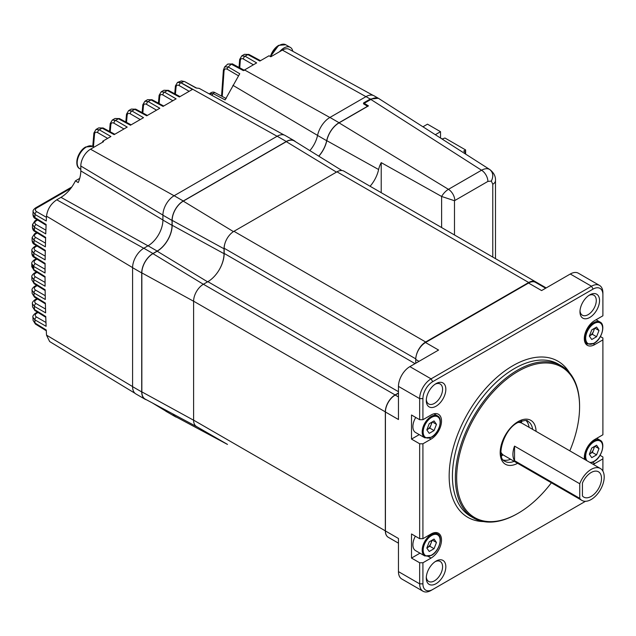 <?xml version="1.0" encoding="UTF-8"?>
<svg xmlns="http://www.w3.org/2000/svg" width="636" height="636" viewBox="0 0 636 636"><rect width="100%" height="100%" fill="white"/><g stroke="black" fill="none" stroke-linecap="round" stroke-linejoin="round"><path stroke-width="0.95" d="M579.746 498.346L579.746 483.758A18.444 10.645 120 0 1 600.384 468.493A18.444 10.645 120 0 1 604.2 476.936A18.444 10.645 120 0 1 596.147 495.492A18.444 10.645 120 0 1 581.94 500.437A18.444 10.645 120 0 1 579.746 498.346L514.54 460.695L514.54 446.114L579.746 483.758M500.866 452.029A18.444 10.645 120 0 0 503.688 455.257L581.94 500.437M514.54 446.114A18.444 10.645 120 0 0 512.91 454.343A18.444 10.645 120 0 0 514.54 460.695M600.384 468.493L522.132 423.314A18.444 10.645 120 0 0 517.927 422.487M431.582 540.489A5.899 3.411 -60 0 1 431.025 543.144A5.899 3.411 -60 0 1 427.408 547.636A5.899 3.411 -60 0 1 426.883 547.906M429.236 541.84L434.054 539.058L436.463 542.484L434.054 548.693L429.236 551.476L426.828 548.049L429.236 541.84M435.04 532.586L437.496 534.002A12.68 7.322 120 0 0 431.16 534.63A12.68 7.322 120 0 0 422.876 545.807A12.68 7.322 120 0 0 424.816 555.967L415.523 550.601A12.68 7.322 -60 0 1 415.38 536.212M426.867 547.954L429.817 546.245L432.186 540.139M434.054 548.693L429.817 546.245M436.463 542.484L432.289 540.075M521.099 421.088A54.41 31.41 -60 0 1 520.59 422.678M502.368 454.239A54.41 31.41 -60 0 1 501.248 455.479M501.438 456.274A50.721 29.288 120 0 0 502.909 454.724M521.282 422.908A50.721 29.288 120 0 0 521.886 420.865M226.988 444.111A13.833 7.99 -60 0 0 227.044 444.143L196.476 426.494A13.833 7.99 -60 0 1 193.606 420.158L193.606 301.194A13.833 7.99 -60 0 1 203.393 284.252L207.877 281.661A23.055 13.308 120 0 0 224.174 253.422L224.174 248.247A13.833 7.99 -60 0 1 233.961 231.305L336.985 171.823A13.833 7.99 -60 0 1 343.901 171.14L535.623 281.82A13.833 7.99 120 0 0 528.707 282.503L425.675 341.993A13.833 7.99 120 0 0 416.445 354.872M537.261 283.394A13.833 7.99 120 0 0 535.623 281.82M398.462 392.992L395.107 394.932A13.833 7.99 120 0 0 385.329 411.874L385.329 530.845A13.833 7.99 120 0 0 387.014 536.22M433.927 413.813L437.496 415.872A12.68 7.322 120 0 0 431.16 416.5A12.68 7.322 120 0 0 422.876 427.67A12.68 7.322 120 0 0 424.816 437.83L415.523 432.472A12.68 7.322 -60 0 1 415.745 417.447M426.828 429.92L429.236 423.703L434.054 420.921L436.463 424.355L434.054 430.564L429.236 433.347L426.828 429.92M436.463 424.355L432.289 421.946M434.054 430.564L429.817 428.115L432.186 422.002M429.817 428.115L426.867 429.817M431.582 422.352A5.899 3.411 -60 0 1 431.025 425.007A5.899 3.411 -60 0 1 427.408 429.507A5.899 3.411 -60 0 1 426.883 429.769M419.259 434.619L411.508 439.094L419.657 443.801L422.916 443.801L422.916 538.676L419.657 538.676L411.508 533.97L411.508 558.066L419.657 562.773L419.657 583.856A16.139 9.317 120 0 0 423.004 591.242A16.139 9.317 120 0 0 431.073 590.447L585.478 501.295L432.703 589.5A13.833 7.99 120 0 1 422.916 583.856L422.916 562.773L419.657 562.773M419.657 443.801L419.657 538.676M602.896 313.914L602.896 292.83A16.139 9.317 120 0 0 599.557 285.445A16.139 9.317 120 0 0 591.488 286.24L431.073 378.857A16.139 9.317 120 0 0 419.657 398.621L419.657 419.704L422.916 419.704L431.073 414.998A14.755 8.522 -60 0 1 438.45 414.267A14.755 8.522 -60 0 1 440.708 426.096A14.755 8.522 -60 0 1 431.073 439.094L422.916 443.801M411.508 439.094L411.508 414.998L419.657 419.704M398.462 396.928L395.202 395.051A13.833 7.99 -60 0 0 385.424 411.993L385.424 530.957L398.462 538.493L398.462 571.621A16.139 9.317 -60 0 0 401.809 579.006L423.004 591.242M415.745 363.236L415.745 359.467A13.833 7.99 -60 0 1 425.524 342.526L438.57 350.054L409.878 366.622A16.139 9.317 -60 0 0 398.462 386.386L398.462 419.522L385.424 411.993M422.916 419.704L422.916 398.621A13.833 7.99 120 0 1 432.703 381.68L593.118 289.07A13.833 7.99 120 0 1 602.896 294.714L602.896 315.798L594.747 320.504A14.755 8.522 -60 0 0 585.104 333.502A14.755 8.522 -60 0 0 587.37 345.332A14.755 8.522 -60 0 0 594.747 344.601L593.324 343.782M395.202 395.051L398.462 393.167M545.648 288.235L535.472 282.36A13.833 7.99 -60 0 0 528.556 283.044L425.524 342.526M599.557 285.445L578.363 273.21A16.139 9.317 -60 0 0 570.293 274.005L541.602 290.572L528.556 283.044M398.462 543.168L388.286 537.293A13.833 7.99 -60 0 1 385.424 530.957M593.181 464.336A14.755 8.522 -60 0 0 594.747 463.572L602.896 458.866L602.896 456.982L600.05 455.336M594.747 344.601L602.896 339.894L602.896 338.01L600.416 336.579M602.896 339.894L602.896 434.77L594.747 439.476A14.755 8.522 -60 0 0 584.428 459.279M602.896 458.866L602.896 471.125M419.983 553.177L411.508 558.066M422.916 538.676L431.073 533.97A14.755 8.522 -60 0 1 438.45 533.238A14.755 8.522 -60 0 1 440.708 545.068A14.755 8.522 -60 0 1 431.073 558.066L422.916 562.773M589.755 317.475A13.833 7.99 -60 0 1 579.976 311.823A13.833 7.99 -60 0 1 589.755 294.881L589.755 294.881A13.833 7.99 -60 0 1 599.541 300.534A13.833 7.99 -60 0 1 589.755 317.475M436.058 583.689A13.833 7.99 -60 0 1 426.279 578.037A13.833 7.99 -60 0 1 436.058 561.095L436.058 561.095A13.833 7.99 -60 0 1 445.836 566.748A13.833 7.99 -60 0 1 436.058 583.689M436.058 406.213A13.833 7.99 -60 0 1 426.279 400.561A13.833 7.99 -60 0 1 436.058 383.619L436.058 383.619A13.833 7.99 -60 0 1 445.836 389.272A13.833 7.99 -60 0 1 436.058 406.213M602.896 294.714L602.896 292.83M588.904 295.422A11.527 6.654 -60 0 1 593.889 295.255A11.527 6.654 -60 0 1 595.654 304.493A11.527 6.654 -60 0 1 588.125 314.653A11.527 6.654 -60 0 1 582.361 315.218A11.527 6.654 -60 0 1 580.008 310.821M435.207 561.636A11.527 6.654 -60 0 1 440.192 561.469A11.527 6.654 -60 0 1 441.956 570.707A11.527 6.654 -60 0 1 434.428 580.867A11.527 6.654 -60 0 1 428.664 581.431A11.527 6.654 -60 0 1 426.311 577.035M435.207 384.16A11.527 6.654 -60 0 1 440.192 383.993A11.527 6.654 -60 0 1 441.956 393.231A11.527 6.654 -60 0 1 434.428 403.383A11.527 6.654 -60 0 1 428.664 403.955A11.527 6.654 -60 0 1 426.311 399.559M569.816 450.845A86.917 50.18 120 0 0 579.587 406.817L579.587 406.062A87.84 50.713 120 0 0 561.389 365.851A87.84 50.713 120 0 0 517.473 370.2A87.84 50.713 120 0 0 460.09 447.601A87.84 50.713 120 0 0 473.55 517.99A87.84 50.713 120 0 0 517.473 513.642L518.125 513.268A86.917 50.18 120 0 0 551.372 482.788M579.587 406.817A86.917 50.18 120 0 0 518.125 371.329A86.917 50.18 120 0 0 456.664 477.779A86.917 50.18 120 0 0 518.125 513.268L517.473 513.642M529.049 427.305A23.055 13.308 120 0 0 526.171 420.682M503.426 460.074A23.055 13.308 120 0 0 510.605 459.248M134.983 393.286L49.656 341.564L46.508 335.124L46.269 330.005L35.02 323.048A2.305 1.328 -58.3 0 0 35.465 324.082L33.08 320.401L35.02 323.048L34.877 319.836L32.937 317.269C32.5 316.267 33.326 314.931 35.441 313.246L37.413 312.109M45.768 317.277L34.916 310.567A2.305 1.328 -58.3 0 1 34.471 309.533L45.744 316.497L46.118 326.316L34.877 319.836A2.305 1.375 -60 0 1 36.506 317.014L45.959 322.468M35.441 313.246A2.305 1.328 -120 0 1 36.562 313.341C34.797 314.574 34.773 315.798 36.506 317.014M364.833 103.676L364.396 104.312M143.752 248.279L56.755 199.799C50.872 203.774 47.454 209.22 46.508 216.145L46.269 220.994L35.02 214.499L33.08 211.573L32.937 214.539L34.877 217.536L46.118 224.492L45.744 233.873L34.471 227.362A2.305 1.375 -60 0 1 36.101 224.532L45.879 230.176M32.428 227.45L32.531 224.484L34.471 227.362L34.368 230.399A2.305 1.328 -58.3 0 0 34.813 231.432C33.477 230.916 32.682 229.58 32.428 227.45L34.368 230.399L45.633 237.371L45.363 246.832L34.082 240.305A2.305 1.375 -60 0 1 35.711 237.482L45.458 243.111M32.07 240.448L32.134 237.482L34.082 240.305L34.01 243.357A2.305 1.328 -58.3 0 0 34.455 244.391C33.12 243.85 32.325 242.539 32.07 240.448L34.01 243.357L45.291 250.33L45.132 259.87L33.835 253.343A2.305 1.375 -60 0 1 35.465 250.52L45.18 256.133M33.74 268.002L31.8 265.236L31.8 266.738L33.74 269.545L33.74 266.468L45.037 272.995L45.092 263.384L33.803 256.403L33.835 253.343L31.895 250.568C31.506 249.654 32.341 248.39 34.4 246.76L36.403 245.599M34.924 310.567L32.531 306.846L34.471 309.533L34.368 306.361L45.633 312.856L45.363 303.086L34.082 296.106A2.305 1.328 -58.3 0 0 34.527 297.147L32.134 293.379L34.082 296.106L34.01 292.981L45.291 299.484L45.132 289.762L33.835 282.781A2.305 1.328 -58.3 0 0 34.28 283.815L31.895 280.007L33.835 282.781L33.803 279.681L45.092 286.2L45.037 276.533L33.74 269.545A2.305 1.328 -58.3 0 0 34.185 270.578L31.8 266.73M253.398 64.785L243.429 59.029C241.648 58.17 240.607 58.687 240.297 60.579L239.661 59.474L241.728 55.889L245.059 56.207L247.849 54.601L259.854 61.056L269.012 55.761L270.817 56.771L282.376 50.093A13.976 8.069 -60 0 1 289.285 49.354L373.054 95.36M247.849 54.601L244.439 54.322L248.97 54.465A2.305 1.328 -61.7 0 0 247.849 54.601M232.903 64.164A2.305 1.336 118.2 0 0 232.665 63.958A2.305 1.336 118.2 0 0 231.536 64.085A2.305 1.336 118.2 0 0 231.345 64.22L243.389 70.62L256.658 62.9L245.059 56.207A2.305 1.375 -60 0 0 243.429 59.029M232.657 63.95L227.791 64.053L231.345 64.22L228.221 66.947L239.748 73.72L225.112 99.9L213.203 93.643L211.756 95.265M227.791 64.053L224.651 66.907L228.221 66.947A2.305 1.367 -59.7 0 0 227.235 69.229C225.319 68.402 224.246 69.093 224.023 71.296L223.379 70.191L221.551 96.092M184.726 81.639L196.007 87.983L199.211 88.372L284.109 134.999M184.591 81.551L181.435 80.939L183.995 81.472L180.918 82.672L177.539 82.386L181.363 80.955M189.162 91.322L179.177 85.558C177.412 84.707 176.371 85.208 176.053 87.068L175.409 85.939L177.492 82.41L180.918 82.672L277.105 136.271M56.755 199.799L60.992 197.351C66.923 193.734 71.733 188.232 75.422 180.855L78.236 182.548A23.158 13.372 120 0 0 80.804 170.901L80.804 166.012A13.73 7.926 -60 0 1 90.511 149.198L103.557 141.669L102.746 141.216L110.91 136.501L99.296 129.8L102.118 128.17L98.707 127.9L103.239 128.035A2.305 1.328 -61.7 0 0 102.118 128.17L114.138 134.633L127.208 127.089L115.601 120.387L118.423 118.757L115.013 118.487L119.544 118.622A2.305 1.328 -61.7 0 0 118.423 118.757L130.444 125.22L143.513 117.676L131.906 110.974L134.721 109.344L131.31 109.074L135.842 109.209A2.305 1.328 -61.7 0 0 134.721 109.344L146.741 115.808L159.811 108.263L148.204 101.561L151.026 99.932L147.616 99.661L152.147 99.796A2.305 1.328 -61.7 0 0 151.026 99.932L163.047 106.395L176.116 98.85L164.509 92.148L167.332 90.519L163.921 90.248L168.453 90.392A2.305 1.328 -61.7 0 0 167.332 90.519L179.352 96.982L192.422 89.438L180.815 82.736A2.305 1.375 -60 0 0 179.177 85.558M75.422 180.855L79.691 178.39M102.746 141.216A1255.846 725.064 -120 0 0 102.65 142.186M32.937 214.539C33.183 216.709 33.978 218.053 35.322 218.577A2.305 1.328 -58.3 0 1 34.877 217.536L35.02 214.499A2.305 1.375 -60 0 1 36.65 211.669C34.924 210.452 34.94 209.228 36.697 208.004L70.89 188.264M94.541 134.132L93.897 132.996L95.964 129.482L99.296 129.8A2.305 1.375 -60 0 0 97.666 132.622C95.901 131.763 94.859 132.264 94.541 134.132L93.452 146.813M110.839 124.72L110.203 123.583L112.27 120.069L115.601 120.387A2.305 1.375 -60 0 0 113.971 123.209C112.206 122.351 111.157 122.859 110.839 124.72L110.219 131.787M127.144 115.307L126.508 114.17L128.575 110.656L131.906 110.974A2.305 1.375 -60 0 0 130.277 113.796C128.504 112.938 127.462 113.447 127.144 115.307L126.516 122.374M143.442 105.894L142.806 104.757L144.873 101.243L148.204 101.561A2.305 1.375 -60 0 0 146.574 104.384C144.809 103.525 143.768 104.034 143.442 105.894L142.822 112.962M159.747 96.481L159.111 95.344L161.178 91.83L164.509 92.148A2.305 1.375 -60 0 0 162.88 94.971C161.115 94.12 160.065 94.621 159.747 96.481L159.127 103.549M215.214 92.792A2.305 1.351 117.6 0 0 215.143 92.745A2.305 1.351 117.6 0 0 214.022 92.88A2.305 1.351 117.6 0 0 213.203 93.643L209.649 93.635M226.193 98.516L215.119 92.737A2.305 1.351 117.6 0 0 215.127 92.737C213.617 91.679 211.796 91.966 209.689 93.595L209.371 93.953M32.531 224.484L34.559 221.741M32.531 224.492L35.028 220.764A2.305 1.328 -120 0 1 36.157 220.867C34.384 222.099 34.368 223.323 36.101 224.532M32.134 237.482L34.638 233.722A2.305 1.328 -120 0 1 35.759 233.817C33.994 235.05 33.978 236.274 35.711 237.482M34.4 246.76A2.305 1.328 -120 0 1 35.521 246.855C33.748 248.088 33.732 249.312 35.465 250.52M31.856 253.549L33.803 256.403A2.305 1.328 -58.3 0 0 34.249 257.437C32.913 256.88 32.118 255.585 31.856 253.549M34.304 259.885A2.305 1.328 -120 0 1 35.425 259.981C33.66 261.213 33.644 262.437 35.37 263.646A2.305 1.375 -60 0 0 33.74 266.468L31.8 263.741C31.426 262.755 32.261 261.476 34.304 259.885L36.316 258.717M34.36 273.09A2.305 1.328 -120 0 1 35.489 273.194C33.716 274.426 33.7 275.65 35.433 276.859A2.305 1.375 -60 0 0 33.803 279.681L31.856 276.994C31.458 276.016 32.293 274.72 34.36 273.09L36.371 271.93M34.575 286.391A2.305 1.328 -120 0 1 35.696 286.486C33.923 287.718 33.907 288.943 35.64 290.159A2.305 1.375 -60 0 0 34.01 292.981L32.07 290.326C31.657 289.348 32.492 288.036 34.575 286.391L36.57 285.23M34.932 299.771A2.305 1.328 -120 0 1 36.053 299.874C34.288 301.106 34.265 302.331 35.998 303.539A2.305 1.375 -60 0 0 34.368 306.361L32.428 303.754C31.999 302.776 32.834 301.448 34.932 299.771L36.92 298.626M440.525 138.036L440.525 131.7L427.479 124.171L422.94 126.795M435.318 134.705L440.525 131.7M464.089 153.101L465.632 152.219L463.676 151.09L465.632 149.961L444.962 138.02L442.322 138.942L440.963 138.314M465.632 149.961L465.632 154.087M582.433 483.058L582.433 495.945M582.441 495.937A14.636 8.451 120 0 0 583.84 497.145A14.636 8.451 120 0 0 595.121 493.218A14.636 8.451 120 0 0 601.513 478.487A14.636 8.451 120 0 0 598.476 471.785A14.636 8.451 120 0 0 582.441 483.058M594.103 446.655A5.899 3.411 -60 0 1 589.93 453.81A5.899 3.411 -60 0 1 589.405 454.072M145.008 399.209L135.881 393.938A15.884 9.174 -60 0 1 132.59 386.664L132.59 267.692A15.884 9.174 -60 0 1 143.823 248.239L148.061 245.79A21.004 12.124 120 0 0 162.911 220.064L162.911 215.175A15.884 9.174 -60 0 1 174.145 195.721L277.177 136.231A15.884 9.174 -60 0 1 285.119 135.444L294.245 140.715A15.884 9.174 120 0 0 286.303 141.502L183.271 200.992A15.884 9.174 120 0 0 172.038 220.446L172.038 225.335A21.004 12.124 -60 0 1 157.187 251.061L152.95 253.51A15.884 9.174 120 0 0 141.717 272.963L141.717 391.935A15.884 9.174 120 0 0 145.008 399.209A15.884 9.174 120 0 0 146.463 399.782M172.913 413.941A15.884 9.174 120 0 0 175.329 416.715A15.884 9.174 120 0 0 176.784 417.288M175.329 416.715L166.203 411.444A15.884 9.174 -60 0 1 164.048 409.194M309.843 150.613A20.988 12.116 120 0 0 317.547 135.436A18.19 10.502 -60 0 1 329.933 117.445L366.01 96.616A16.131 9.317 -60 0 1 374.079 95.813L378.969 98.636A16.131 9.317 120 0 0 370.899 99.439L363.434 103.755L367.672 106.347M379.668 99.121A16.131 9.317 120 0 0 378.969 98.636M318.747 156.138A20.988 12.116 -60 0 0 326.673 140.707A18.19 10.502 120 0 1 339.06 122.716L367.672 106.196M295.478 141.693A15.884 9.174 120 0 0 294.245 140.715M591.758 329.877L596.576 327.095L598.985 330.521L596.576 336.73L591.758 339.513L589.349 336.086L591.758 329.877M589.389 335.991L592.339 334.282L594.708 328.168M596.576 336.73L592.339 334.282M598.985 330.521L594.811 328.112M594.103 328.526A5.899 3.411 -60 0 1 593.547 331.181A5.899 3.411 -60 0 1 589.93 335.673A5.899 3.411 -60 0 1 589.405 335.943M195.3 425.532A13.833 7.99 120 0 0 196.699 426.677A13.833 7.99 120 0 0 197.176 426.899M224.731 244.192A13.833 7.99 120 0 0 224.031 248.787L224.031 253.677A23.055 13.308 -60 0 1 219.325 269.616M381.218 192.676L381.218 162.641A16.139 9.317 120 0 0 378.611 169.518A23.039 13.3 -60 0 1 370.096 186.253M226.337 443.737A13.833 7.99 120 0 0 227.02 444.182A13.833 7.99 120 0 0 227.497 444.405M196.699 426.677L145.246 399.13A15.701 9.071 -60 0 1 141.844 391.863L141.844 272.892A15.701 9.071 -60 0 1 152.95 253.653L157.187 251.212A21.187 12.227 120 0 0 172.165 225.263L172.165 220.374A15.701 9.071 -60 0 1 183.271 201.135L286.303 141.653A15.701 9.071 -60 0 1 294.301 140.961L341.89 170.512M318.835 156.194A21.163 12.219 120 0 0 326.801 140.675A18.007 10.399 -60 0 1 339.06 122.867L368.467 105.886L364.213 103.302M381.218 162.641L441.615 196.46L454.486 200.73L454.486 234.978M363.577 102.913L370.247 99.065L378.325 98.27M454.486 200.73A4.738 2.735 120 0 1 454.804 200.523L487.892 181.419A9.222 5.327 60 0 0 481.547 170.225C484.719 168.5 487.43 168.254 489.68 169.47L378.651 98.469M227.02 444.182L175.568 416.636A15.701 9.071 -60 0 1 173.151 414.068M487.892 181.419L491.35 181.077L492.781 184.249A9.222 5.327 0 0 0 495.484 180.481L495.484 180.481A9.222 5.327 0 0 0 495.484 180.473C495.722 176.379 493.854 172.754 489.887 169.597M292.799 51.285A12.911 7.457 120 0 0 290.318 47.382A12.911 7.457 120 0 0 283.863 48.026A12.911 7.457 120 0 0 279.601 51.699M270.88 56.731A12.911 7.457 -60 0 1 279.307 45.395A12.911 7.457 -60 0 1 285.763 44.758L278.687 45.331L270.427 56.556A12.33 7.123 -60 0 1 278.56 45.442M76.829 162.188A12.33 7.123 -60 0 1 85.55 147.083M591.758 448.006L596.576 445.224L598.985 448.65L596.576 454.867L591.758 457.65L589.349 454.215L591.758 448.006M589.389 454.12L592.339 452.419L594.708 446.305M596.576 454.867L592.339 452.419M598.985 448.65L594.811 446.241M431.645 535.48A11.989 6.924 120 0 0 423.171 550.164A11.989 6.924 120 0 0 431.645 555.053A11.989 6.924 120 0 0 440.12 540.369A11.989 6.924 120 0 0 431.645 535.48M425.675 341.993L233.961 231.305M224.174 248.247L415.761 358.855M336.985 171.823L528.707 282.503M385.329 530.845L193.606 420.158M193.606 301.194L385.329 411.874M395.107 394.932L203.393 284.252M207.877 281.661L398.462 391.697M415.062 363.633L224.174 253.422M431.645 417.343A11.989 6.924 120 0 0 423.171 432.027A11.989 6.924 120 0 0 431.645 436.924A11.989 6.924 120 0 0 440.12 422.24A11.989 6.924 120 0 0 431.645 417.343M429.443 438.156L431.073 439.094M422.916 583.856L419.657 583.856L398.462 571.621M398.462 386.386L419.657 398.621L422.916 398.621M432.703 381.68L431.073 378.857L409.878 366.622M415.745 359.467L419.005 361.351M570.293 274.005L591.488 286.24L593.118 289.07M594.747 463.572L592.498 462.277M428.41 556.532L431.073 558.066M483.432 521.568A90.145 52.049 -60 0 1 450.996 457.507A90.145 52.049 -60 0 1 512.91 365.684A90.145 52.049 -60 0 1 569.427 372.617M473.55 517.99L470.616 516.297A87.84 50.713 -60 0 1 457.157 445.908A87.84 50.713 -60 0 1 514.54 368.506A87.84 50.713 -60 0 1 558.456 364.158L561.389 365.851M517.609 463.294A25.361 14.644 -60 0 1 500.19 452.347A25.361 14.644 -60 0 1 518.125 421.589A25.361 14.644 -60 0 1 536.053 431.351M514.19 461.323A23.055 13.308 -60 0 1 504.968 461.323C495.802 458.532 503.06 429.777 517.648 422.646C524.175 420.221 527.634 419.8 528.023 421.39A23.055 13.308 -60 0 1 532.634 429.38M36.562 313.341L38.033 312.491M132.59 386.585L46.508 335.124M46.508 216.145L132.59 267.613M240.297 60.579L239.74 67.821M282.376 50.093L365.946 96.656M329.861 117.485L244.494 69.92M317.555 135.389L232.903 85.311M224.023 71.296L222.234 96.449M238.103 75.573L227.235 69.229M174.081 195.753L90.511 149.198M80.804 166.012L162.911 215.095M162.911 219.992L80.804 170.901M60.992 197.351L147.997 245.83M107.651 138.378L97.666 132.622M36.65 211.669L46.444 217.329M36.697 208.004A2.305 1.328 -120 0 0 35.576 207.9C33.597 209.419 32.762 210.643 33.08 211.581M123.948 128.965L113.971 123.209M140.254 119.56L130.277 113.796M156.551 110.147L146.574 104.384M172.857 100.734L162.88 94.971M176.053 87.068L175.425 94.136M174.725 93.762L175.417 85.908M36.157 220.867L37.643 220.008M35.759 233.817L37.262 232.951M35.521 246.855L37.031 245.981M35.37 263.646L45.061 269.243M35.425 259.981L36.944 259.106M31.8 265.236L31.8 263.749M35.433 276.859L45.053 282.416M35.489 273.194L36.999 272.319M35.64 290.159L45.22 295.684M35.696 286.486L37.198 285.62M35.998 303.539L45.514 309.032M36.053 299.874L37.54 299.015M172.038 225.335L162.911 220.064M162.911 215.175L172.038 220.446M148.061 245.79L157.187 251.061M152.95 253.51L143.823 248.239M132.59 267.692L141.717 272.963M141.717 391.935L132.59 386.664M366.01 96.616L370.899 99.439M339.06 122.716L329.933 117.445M183.271 200.992L174.145 195.721M277.177 136.231L286.303 141.502M326.673 140.707L317.547 135.436M594.167 323.517A11.989 6.924 120 0 0 585.692 338.201A11.989 6.924 120 0 0 594.167 343.09A11.989 6.924 120 0 0 602.642 328.407A11.989 6.924 120 0 0 594.167 323.517M593.682 322.667A12.68 7.322 120 0 0 585.398 333.844A12.68 7.322 120 0 0 587.338 344.004L594.024 343.408C601.887 339.354 605.877 324.495 600.018 322.039A12.68 7.322 120 0 0 593.682 322.667M193.606 420.221L141.844 391.863M141.844 272.892L193.606 301.249M203.345 284.276L152.95 253.653M157.187 251.212L207.582 281.827M224.031 253.677L172.165 225.263M172.165 220.374L224.031 248.787M233.444 231.615L183.271 201.135M286.303 141.653L336.46 172.125M326.801 140.675L378.611 169.526M370.868 99.462L481.547 170.225L448.452 189.329A13.96 8.061 120 0 0 441.615 196.46L441.615 227.553M454.804 200.523A9.222 5.327 -120 0 0 448.452 189.329L339.06 122.867M491.35 181.077C493.679 176.18 493.115 172.308 489.68 169.47M492.781 184.249L492.781 257.087M79.842 168.763A12.911 7.457 -60 0 1 77.862 158.42A12.911 7.457 -60 0 1 86.297 147.043A12.911 7.457 -60 0 1 92.753 146.399L85.669 146.98C77.751 151.13 73.625 165.932 79.842 168.763L80.804 169.319M589.723 462.34A11.989 6.924 120 0 0 594.167 461.227A11.989 6.924 120 0 0 602.642 446.544A11.989 6.924 120 0 0 594.167 441.646A11.989 6.924 120 0 0 586.766 450.932A11.989 6.924 120 0 0 586.948 460.734M596.775 438.299L600.018 440.176A12.68 7.322 120 0 0 593.682 440.804A12.68 7.322 120 0 0 585.359 459.82M437.496 534.002C443.356 536.458 439.365 551.317 431.502 555.371L424.816 555.967M535.679 281.851L546.189 287.925M437.496 415.872C443.356 418.321 439.365 433.18 431.502 437.242L424.816 437.83M33.08 320.401L32.937 317.269M152.29 402.898L165.304 410.792M239.661 59.474L239.049 67.448M241.72 55.896L244.447 54.322M244.558 70.397L232.633 64.013M224.651 66.907L223.379 70.191M35.322 218.577L46.086 225.231M35.576 207.9L71.828 186.968M93.897 132.996L92.761 146.407M95.957 129.482L98.715 127.892M114.798 134.252L103.239 128.035M110.203 123.583L109.511 131.414M112.262 120.077L115.021 118.479M131.103 124.839L119.544 118.622M126.508 114.17L125.817 122.001M128.559 110.664L131.318 109.066M147.401 115.426L135.842 109.209M142.806 104.757L142.122 112.588M144.865 101.251L147.624 99.653M163.706 106.013L152.147 99.796M159.111 95.344L158.42 103.175M161.162 91.838L163.929 90.24M180.012 96.6L168.453 90.392M196.5 88.038L184.567 81.551M260.514 60.674L248.97 54.465M35.028 220.764L37.015 219.619M34.813 231.432L45.609 238.11M34.638 233.722L36.642 232.561M34.455 244.391L45.275 251.085M31.856 253.541L31.895 250.568M34.249 257.437L45.084 264.139M34.185 270.578L45.045 277.296M31.895 280.007L31.856 276.994M34.28 283.815L45.14 290.533M32.134 293.379L32.07 290.334M34.527 297.147L45.387 303.857M32.531 306.846L32.428 303.754M35.465 324.082L46.309 330.784M585.096 342.709L587.338 344.004M596.051 319.749L600.018 322.039M495.484 258.653L495.484 180.481M290.318 47.382L285.763 44.758M94.049 147.155L92.753 146.399M600.018 440.176C605.877 442.624 601.887 457.483 594.024 461.545L590.462 462.762"/></g></svg>
